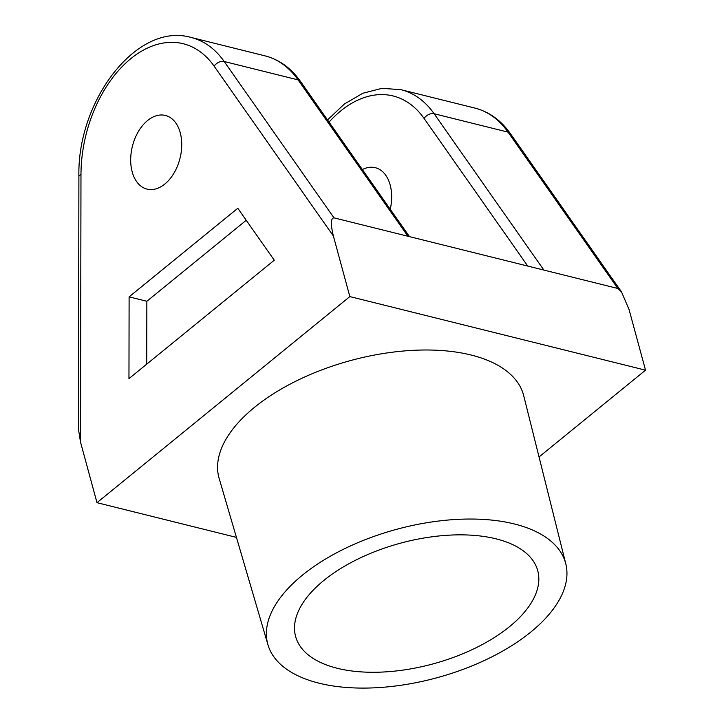 <?xml version="1.0" encoding="UTF-8"?>
<svg xmlns="http://www.w3.org/2000/svg" width="724" height="724" viewBox="0 0 724 724"><rect width="100%" height="100%" fill="white"/><g stroke="black" fill="none" stroke-linecap="round" stroke-linejoin="round"><path stroke-width="1.09" d="M496.067 538.846A125.451 62.517 164.8 0 0 358.778 558.638A125.451 62.517 164.8 0 0 295.437 635.817A125.451 62.517 164.8 0 0 337.266 668.279A125.451 62.517 164.8 0 0 475.686 647.935A125.451 62.517 164.8 0 0 537.543 570.032A125.451 62.517 164.8 0 0 496.067 538.846M180.231 132.709A37.956 24.553 104 0 1 174.05 173.009A37.956 24.553 104 0 1 147.044 189.118A37.956 24.553 104 0 1 132.184 171.869A37.956 24.553 104 0 1 138.365 131.56A37.956 24.553 104 0 1 165.371 115.451A37.956 24.553 104 0 1 180.231 132.709M362.371 169.561A37.956 24.553 104 0 1 375.313 167.697A37.956 24.553 104 0 1 390.164 184.955A37.956 24.553 104 0 1 390.254 209.263M302.451 575.137A154.321 76.907 164.8 0 0 267.943 644.767A154.321 76.907 164.8 0 0 374.923 687.8A154.321 76.907 164.8 0 0 530.882 631.989A154.321 76.907 164.8 0 0 565.788 563.842A154.321 76.907 164.8 0 0 459.849 519.262A154.321 76.907 164.8 0 0 302.451 575.137M267.943 644.767L219.182 478.564A157.814 78.645 -15.2 0 1 254.459 407.368A157.814 78.645 -15.2 0 1 415.422 350.226A157.814 78.645 -15.2 0 1 523.742 395.82L565.788 563.842M236.44 537.389L96.98 502.682L349.846 296.596L645.527 370.172L539.045 456.962M80.979 174.701A7.991 2.172 0.1 0 0 78.898 176.158C77.151 100.365 137.035 21.756 191.064 37.449A119.858 77.522 104 0 1 224.178 61.495L333.963 217.843C330.732 218.205 330.542 224.259 333.384 236.015L214.132 66.174A111.867 72.355 -76 0 0 130.782 58.689A111.867 72.355 -76 0 0 80.979 174.701L80.518 442.111L96.98 502.682M80.518 442.111L78.473 429.287L78.898 176.158M333.963 217.843L617.825 288.478L508.04 132.13A119.858 77.522 -76 0 0 474.926 108.084L401.006 89.695A119.858 77.522 104 0 1 434.119 113.74L508.04 132.13A7.991 5.312 -35.1 0 1 510.447 133.696C501.035 120.347 489.198 111.813 474.926 108.084M333.384 236.015L349.846 296.596M617.825 288.478L621.491 291.844L629.075 309.601L645.527 370.172M237.798 208.268L129.107 296.858L128.963 378.625L274.269 260.206L237.798 208.268M246.232 220.277L146.845 301.274L146.737 364.145M146.845 301.274L129.107 296.858M527.742 266.061L424.065 118.419A111.867 72.355 -76 0 0 329.049 122.103M424.065 118.419A7.991 5.312 144.9 0 1 434.119 113.74L543.896 270.088M214.132 66.174A7.991 5.312 144.9 0 1 224.178 61.495L298.107 79.893A119.858 77.522 -76 0 0 264.984 55.848C279.256 59.567 291.093 68.11 300.505 81.45A7.991 5.312 144.9 0 0 298.107 79.893L407.884 236.241M191.064 37.449L264.984 55.848M300.505 81.45L409.467 236.63M327.529 119.931L344.371 104.021L362.815 93.26L382.046 88.319L401.006 89.695M621.491 291.844L510.447 133.696"/></g></svg>

